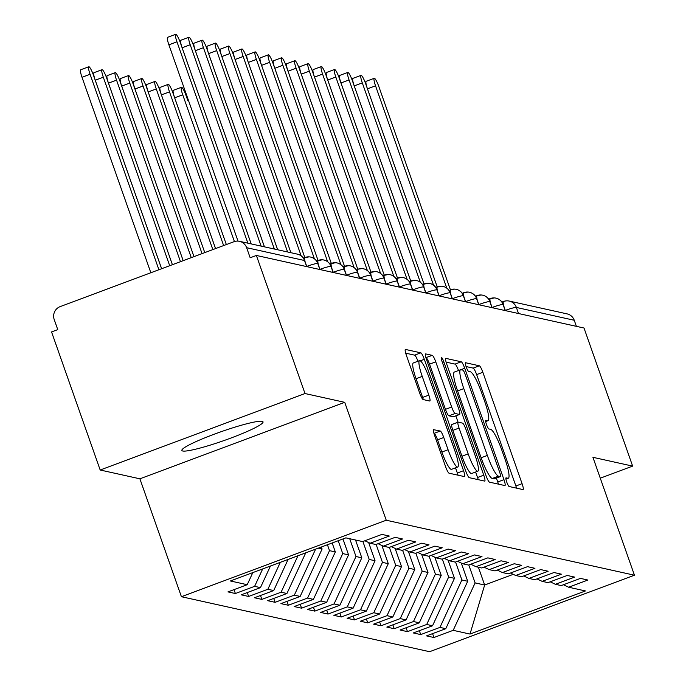 <?xml version="1.0" encoding="UTF-8"?>
<svg xmlns="http://www.w3.org/2000/svg" width="686" height="686" viewBox="0 0 686 686"><rect width="100%" height="100%" fill="white"/><g stroke="black" fill="none" stroke-linecap="round" stroke-linejoin="round"><path stroke-width="1.03" d="M506.714 481.975A4.622 0.789 69.5 0 0 509.149 486.511L522.955 489.572A6.603 1.123 69.5 0 0 523.084 489.564A6.603 1.123 69.5 0 0 522.08 483.673L482.85 372.275A6.603 1.123 69.5 0 0 479.368 365.801L465.562 362.74A4.622 0.789 69.5 0 0 465.477 362.748A4.622 0.789 69.5 0 0 466.18 366.873A4.622 0.789 69.5 0 0 468.615 371.409L470.407 371.803A21.12 3.593 69.5 0 1 481.538 392.529L484.805 401.807A21.12 3.593 69.5 0 1 488.038 420.672A21.12 3.593 69.5 0 1 487.617 420.69L485.834 420.295A4.622 0.789 69.5 0 0 485.739 420.295A4.622 0.789 69.5 0 0 486.451 424.428A4.622 0.789 69.5 0 0 488.886 428.956L490.67 429.359A21.12 3.593 69.5 0 1 501.8 450.076L505.076 459.363A21.12 3.593 69.5 0 1 508.3 478.228A21.12 3.593 69.5 0 1 507.889 478.245L506.105 477.85A4.622 0.789 69.5 0 0 506.011 477.85A4.622 0.789 69.5 0 0 506.714 481.975M182.725 451.002A43.029 4.656 160.6 0 0 227.478 439.314A43.029 4.656 160.6 0 0 263.038 421.881A43.029 4.656 160.6 0 0 262.172 421.341A43.029 4.656 160.6 0 0 217.419 433.029A43.029 4.656 160.6 0 0 181.859 450.462A43.029 4.656 160.6 0 0 182.725 451.002M433.724 429.573A6.603 1.123 69.5 0 0 433.595 429.582A6.603 1.123 69.5 0 0 434.607 435.481L445.608 466.729A6.603 1.123 69.5 0 0 449.09 473.203L464.422 476.599A6.603 1.123 69.5 0 0 464.551 476.599A6.603 1.123 69.5 0 0 463.539 470.699L424.317 359.31A6.603 1.123 69.5 0 0 420.835 352.836L405.503 349.44A6.603 1.123 69.5 0 0 405.375 349.44A6.603 1.123 69.5 0 0 406.386 355.339L419.678 393.087A6.603 1.123 69.5 0 0 423.159 399.561L429.719 401.018A6.603 1.123 69.5 0 0 429.848 401.01A6.603 1.123 69.5 0 0 428.836 395.119L422.242 376.4A17.656 3.001 69.5 0 1 419.549 360.63A17.656 3.001 69.5 0 1 429.196 377.935L455.024 451.268A17.656 3.001 69.5 0 1 457.725 467.037A17.656 3.001 69.5 0 1 448.069 449.733L443.765 437.505A6.603 1.123 69.5 0 0 440.292 431.031L433.492 429.659M600.276 478.193L632.638 466.111L584.018 328.037L256.384 255.458L250.176 257.773L246.626 247.689A10.084 9.878 -77.5 0 0 233.986 241.704L60.188 306.599A10.084 9.878 -77.5 0 0 54.211 319.539L57.761 329.623L51.553 331.938L100.182 470.013L139.893 478.811L181.413 596.709L386.244 520.228L344.724 402.33L305.004 393.532L256.384 255.458M632.638 466.111L592.927 457.313L634.447 575.211L386.244 520.228M486.022 475.681A6.603 1.123 69.5 0 0 489.504 482.155L504.836 485.559A6.603 1.123 69.5 0 0 504.965 485.551A6.603 1.123 69.5 0 0 503.953 479.651L464.722 368.262A6.603 1.123 69.5 0 0 461.249 361.788L445.917 358.392A6.603 1.123 69.5 0 0 445.789 358.392A6.603 1.123 69.5 0 0 446.792 364.292L486.022 475.681M484.625 481.083L469.293 477.679A6.603 1.123 69.5 0 1 465.82 471.205L426.589 359.816A6.603 1.123 69.5 0 1 425.577 353.916A6.603 1.123 69.5 0 1 425.706 353.916L432.274 355.365A6.603 1.123 69.5 0 1 435.747 361.839L451.662 407.021A6.603 1.123 69.5 0 0 455.135 413.495L459.491 414.455A6.603 1.123 69.5 0 0 459.62 414.455A6.603 1.123 69.5 0 0 458.608 408.556L442.05 361.522A4.622 0.789 69.5 0 1 441.338 357.397A4.622 0.789 69.5 0 1 443.868 361.925L483.75 475.175A6.603 1.123 69.5 0 1 484.753 481.075A6.603 1.123 69.5 0 1 484.625 481.083M181.413 596.709L429.616 651.7L634.447 575.211M478.382 567.228L484.65 585.021L470.004 634.061L585.45 590.946L568.643 587.225L587.885 580.039L580.467 578.392L561.225 585.578L555.403 584.292L574.645 577.106L567.228 575.46L547.985 582.646L542.163 581.359L561.405 574.173L553.996 572.527L534.754 579.713L528.923 578.427L548.165 571.241L540.757 569.594L521.514 576.78L515.692 575.494L534.934 568.308L527.517 566.662L508.275 573.848L502.452 572.561L521.694 565.375L514.277 563.729L495.043 570.915L489.212 569.629L508.455 562.443L501.046 560.796L481.804 567.982L475.981 566.696L495.215 559.51L487.806 557.864L468.564 565.05L462.741 563.763L481.984 556.578L474.566 554.931L455.324 562.117L449.502 560.831L468.744 553.645L461.326 551.998L442.093 559.184L436.262 557.898L455.504 550.712L448.095 549.066L428.853 556.252L423.03 554.965L442.264 547.78L434.855 546.133L415.613 553.319L409.791 552.033L429.033 544.847L421.616 543.201L402.373 550.386L396.551 549.1L415.793 541.914L408.384 540.268L389.142 547.454L383.311 546.167L402.553 538.982L395.145 537.335L375.902 544.521L370.08 543.235L389.322 536.049L381.905 534.403L362.662 541.588L345.855 537.867L230.402 580.973L247.217 584.704L252.808 572.613M470.004 634.061L453.189 630.331L475.115 582.911L468.795 564.964M432.574 633.624L433.946 637.517L453.189 630.331M433.946 637.517L426.538 635.879L445.78 628.693L439.958 627.398L461.884 579.979L455.564 562.031M419.343 630.691L420.715 634.584L439.958 627.398M420.715 634.584L413.298 632.946L432.54 625.761L426.718 624.466L448.644 577.046L442.324 559.099M406.103 627.759L407.475 631.652L426.718 624.466M407.475 631.652L400.058 630.014L419.3 622.828L413.478 621.533L435.404 574.113L429.084 556.166M392.864 624.826L394.236 628.719L413.478 621.533M394.236 628.719L386.827 627.081L406.069 619.895L400.238 618.601L422.164 571.181L415.845 553.233M379.624 621.893L380.996 625.786L400.238 618.601M380.996 625.786L373.587 624.149L392.829 616.963L387.007 615.668L408.933 568.248L402.613 550.301M366.393 618.961L367.765 622.854L387.007 615.668M367.765 622.854L360.347 621.216L379.59 614.03L373.767 612.735L395.693 565.315L389.374 547.368M353.153 616.028L354.525 619.921L373.767 612.735M354.525 619.921L347.107 618.283L366.35 611.097L360.527 609.803L382.454 562.383L376.134 544.435M339.913 613.095L341.285 616.988L360.527 609.803M341.285 616.988L333.876 615.351L353.119 608.165L347.288 606.87L369.214 559.45L362.894 541.503M326.673 610.163L328.045 614.056L347.288 606.87M328.045 614.056L320.636 612.418L339.879 605.232L334.056 603.937L355.983 556.518L349.714 538.724M313.442 607.23L314.814 611.123L334.056 603.937M314.814 611.123L307.397 609.485L326.639 602.299L320.816 601.005L342.743 553.585L338.215 540.722M300.202 604.297L301.574 608.19L320.816 601.005M301.574 608.19L294.157 606.553L313.399 599.367L307.577 598.072L329.503 550.652L327.428 544.744M286.962 601.365L288.334 605.258L307.577 598.072M288.334 605.258L280.926 603.62L300.168 596.434L294.337 595.139L315.603 549.16M273.723 598.432L275.103 602.325L294.337 595.139M275.103 602.325L267.686 600.687L286.928 593.501L281.106 592.207L297.964 555.754M260.491 595.499L261.863 599.393L281.106 592.207M261.863 599.393L254.446 597.755L273.688 590.569L267.866 589.274L280.325 562.34M247.252 592.567L248.624 596.46L267.866 589.274M248.624 596.46L241.215 594.822L260.448 587.636L254.626 586.341L262.687 568.926M234.012 589.634L235.384 593.527L254.626 586.341M235.384 593.527L227.975 591.889L247.217 584.704M370.08 543.235L364.866 540.765M383.311 546.167L378.106 543.698M260.448 587.636L270.447 566.027M396.551 549.1L391.346 546.631M273.688 590.569L288.086 559.442M409.791 552.033L404.577 549.563M286.928 593.501L305.724 552.856M423.03 554.965L417.817 552.496M318.278 548.165L322.094 549.006L321.382 546.999M300.168 596.434L322.094 549.006M436.262 557.898L431.057 555.428M329.503 550.652L335.325 551.938L332.17 542.978M313.399 599.367L335.325 551.938M449.502 560.831L444.288 558.361M342.743 553.585L348.565 554.871L342.957 538.947M326.639 602.299L348.565 554.871M462.741 563.763L457.528 561.294M355.983 556.518L361.805 557.804L355.537 540.011M339.879 605.232L361.805 557.804M475.981 566.696L470.768 564.226M369.214 559.45L375.045 560.736L368.639 542.549M353.119 608.165L375.045 560.736M489.212 569.629L484.007 567.159M382.454 562.383L388.276 563.669L381.879 545.481M366.35 611.097L388.276 563.669M502.452 572.561L497.239 570.092M395.693 565.315L401.516 566.602L395.11 548.414M379.59 614.03L401.516 566.602M515.692 575.494L510.478 573.024M408.933 568.248L414.756 569.534L408.35 551.347M392.829 616.963L414.756 569.534M528.923 578.427L523.718 575.957M422.164 571.181L427.995 572.467L421.59 554.279M406.069 619.895L427.995 572.467M542.163 581.359L536.958 578.89M435.404 574.113L441.227 575.4L434.821 557.212M419.3 622.828L441.227 575.4M555.403 584.292L550.189 581.822M448.644 577.046L454.466 578.332L448.061 560.145M432.54 625.761L454.466 578.332M576.394 326.347L574.251 320.268L516.378 307.448L518.513 313.528M501.938 302.072L503.533 301.471A10.084 1.715 69.5 0 1 503.73 301.463A10.084 9.878 102.5 0 1 509.244 301.077L567.125 313.896A10.084 9.878 102.5 0 1 574.251 320.268M568.643 587.225L563.429 584.755M461.884 579.979L467.706 581.265L461.301 563.077M445.78 628.693L467.706 581.265M305.004 393.532L100.182 470.013M139.893 478.811L344.724 402.33M475.115 582.911L484.65 585.021L513.257 574.336M490.181 298.607L488.715 299.156M505.213 310.578L503.07 304.498A10.084 9.878 -77.5 0 0 490.43 298.521A10.084 1.715 69.5 0 0 490.293 298.539A10.084 1.715 69.5 0 0 490.413 302.775M476.942 295.675L475.475 296.223M491.973 307.645L489.83 301.566A10.084 9.878 -77.5 0 0 477.19 295.589A10.084 1.715 69.5 0 0 477.062 295.606A10.084 1.715 69.5 0 0 477.173 299.842M463.71 292.742L462.235 293.291M478.734 304.713L476.599 298.633A10.084 9.878 -77.5 0 0 463.95 292.656A10.084 1.715 69.5 0 0 463.822 292.673A10.084 1.715 69.5 0 0 463.942 296.909M450.47 289.809L450.582 289.741A10.084 1.715 69.5 0 0 450.702 293.977M465.502 301.78L463.359 295.7A10.084 9.878 -77.5 0 0 450.719 289.724A10.084 1.715 69.5 0 0 450.582 289.741L454.638 289.115M437.231 286.877L435.764 287.425M452.263 298.847L450.119 292.768A10.084 9.878 -77.5 0 0 437.479 286.791A10.084 1.715 69.5 0 0 437.342 286.808A10.084 1.715 69.5 0 0 437.462 291.044M423.999 283.944L422.525 284.493M439.023 295.915L436.879 289.835A10.084 9.878 -77.5 0 0 424.24 283.858A10.084 1.715 69.5 0 0 424.111 283.875A10.084 1.715 69.5 0 0 424.222 288.111M450.419 289.801L378.835 86.53A8.404 1.432 69.5 0 0 374.239 78.29A8.404 1.432 69.5 0 0 375.525 85.793L367.456 88.811L437.205 286.859L365.604 83.598A8.404 1.432 69.5 0 0 361.007 75.357A8.404 1.432 69.5 0 0 362.294 82.86L354.225 85.879L423.965 283.927L352.364 80.665A8.404 1.432 69.5 0 0 347.768 72.424A8.404 1.432 69.5 0 0 349.054 79.928L340.985 82.946L410.725 280.994L409.285 281.56M425.783 292.982L423.648 286.902A10.084 9.878 -77.5 0 0 411 280.926A10.084 1.715 69.5 0 0 410.871 280.943A10.084 1.715 69.5 0 0 410.991 285.179M397.52 278.079L396.054 278.627M412.552 290.049L410.408 283.97A10.084 9.878 -77.5 0 0 397.769 277.993A10.084 1.715 69.5 0 0 397.631 278.01A10.084 1.715 69.5 0 0 397.751 282.246M384.28 275.146L382.814 275.695M399.312 287.117L397.168 281.037A10.084 9.878 -77.5 0 0 384.529 275.06A10.084 1.715 69.5 0 0 384.392 275.077A10.084 1.715 69.5 0 0 384.512 279.313M371.049 272.213L369.574 272.762M386.072 284.184L383.928 278.104A10.084 9.878 -77.5 0 0 371.289 272.128A10.084 1.715 69.5 0 0 371.16 272.145A10.084 1.715 69.5 0 0 371.28 276.381M357.809 269.281L357.921 269.212A10.084 1.715 69.5 0 0 358.041 273.448M372.832 281.251L370.697 275.172A10.084 9.878 -77.5 0 0 358.058 269.195A10.084 1.715 69.5 0 0 357.921 269.212L361.976 268.586M344.569 266.348L343.103 266.897M359.601 278.319L357.457 272.239A10.084 9.878 -77.5 0 0 344.818 266.262A10.084 1.715 69.5 0 0 344.681 266.279A10.084 1.715 69.5 0 0 344.801 270.507M331.329 263.415L329.863 263.964M346.361 275.386L344.218 269.306A10.084 9.878 -77.5 0 0 331.578 263.33A10.084 1.715 69.5 0 0 331.449 263.347A10.084 1.715 69.5 0 0 331.561 267.574M318.098 260.483L316.623 261.032M333.122 272.453L330.978 266.374A10.084 9.878 -77.5 0 0 318.338 260.397A10.084 1.715 69.5 0 0 318.21 260.414A10.084 1.715 69.5 0 0 318.33 264.642M331.287 263.407L259.702 60.136A8.404 1.432 69.5 0 0 255.106 51.896A8.404 1.432 69.5 0 0 256.392 59.399L248.323 62.417L318.064 260.466L246.463 57.204A8.404 1.432 69.5 0 0 241.866 48.963A8.404 1.432 69.5 0 0 243.153 56.466L235.084 59.485L304.824 257.533L303.392 258.099M319.89 269.521L317.747 263.441A10.084 9.878 -77.5 0 0 305.107 257.464A10.084 1.715 69.5 0 0 304.97 257.482A10.084 1.715 69.5 0 0 305.09 261.709M516.558 488.149A6.603 1.123 69.5 0 0 515.872 485.988L476.641 374.599A6.603 1.123 69.5 0 0 473.168 368.116L466.068 366.547M458.497 370.509A6.603 1.123 69.5 0 0 455.041 364.103L446.106 362.122M498.43 484.136A6.603 1.123 69.5 0 0 497.744 481.975L496.381 478.091M500.351 476.573A4.622 0.789 69.5 0 0 500.446 476.573A4.622 0.789 69.5 0 0 499.734 472.448L465.305 374.667A4.622 0.789 69.5 0 0 462.87 370.131L460.983 369.711A21.12 3.593 69.5 0 0 460.572 369.737A21.12 3.593 69.5 0 0 463.796 388.593L487.334 455.435A21.12 3.593 69.5 0 0 498.465 476.161L500.351 476.573L494.143 478.897A4.622 0.789 69.5 0 0 494.237 478.888A4.622 0.789 69.5 0 0 494.306 478.828M460.572 369.737L454.364 372.052A21.12 3.593 69.5 0 0 457.596 390.917L463.796 388.593M494.143 478.897L492.265 478.476A21.12 3.593 69.5 0 1 481.126 457.751L457.596 390.917M425.903 357.646L432.274 355.365M453.515 416.694A6.603 1.123 69.5 0 1 453.412 416.771A6.603 1.123 69.5 0 1 453.283 416.779L448.927 415.81A6.603 1.123 69.5 0 1 445.454 409.336L429.539 364.163A6.603 1.123 69.5 0 0 426.066 357.68M455.838 415.862L458.059 422.164A6.603 1.123 69.5 0 0 459.071 428.055L468.169 453.892A17.656 3.001 69.5 0 0 477.816 471.205A17.656 3.001 69.5 0 0 475.115 455.435L466.017 429.599A6.603 1.123 69.5 0 0 462.544 423.125L458.188 422.156A6.603 1.123 69.5 0 0 458.059 422.164L451.851 424.48A6.603 1.123 69.5 0 0 452.863 430.379L459.071 428.055M475.612 472.028L477.542 477.499L483.75 475.175M452.863 430.379L461.961 456.216A17.656 3.001 69.5 0 0 471.608 473.52L477.816 471.205M457.956 422.242L451.98 424.48A6.603 1.123 69.5 0 0 451.851 424.48M478.228 479.66A6.603 1.123 69.5 0 0 477.542 477.499M457.725 467.037L451.517 469.353A17.656 3.001 69.5 0 1 441.861 452.048L437.557 439.829A6.603 1.123 69.5 0 0 434.084 433.346L433.921 433.312M419.549 360.63L413.341 362.945A17.656 3.001 69.5 0 0 416.042 378.715L422.242 376.4M423.313 399.595A6.603 1.123 69.5 0 0 422.627 397.434L416.042 378.715M417.963 361.222A6.603 1.123 69.5 0 0 414.627 355.151L405.7 353.17M458.025 475.184A6.603 1.123 69.5 0 0 457.339 473.023L455.521 467.861M367.456 88.811A8.404 1.432 -110.5 0 1 366.178 81.3L374.239 78.29M446.775 288.111L375.525 85.793M354.225 85.879A8.404 1.432 -110.5 0 1 352.938 78.367L361.007 75.357M433.535 285.179L362.294 82.86M340.985 82.946A8.404 1.432 -110.5 0 1 339.699 75.434L347.768 72.424M420.304 282.246L349.054 79.928M410.708 281.003L339.124 77.732A8.404 1.432 69.5 0 0 334.528 69.492A8.404 1.432 69.5 0 0 335.814 76.995L327.745 80.013A8.404 1.432 -110.5 0 1 326.459 72.502L334.528 69.492M397.494 278.062L327.745 80.013M407.064 279.313L335.814 76.995M397.468 278.07L325.884 74.8A8.404 1.432 69.5 0 0 321.297 66.559A8.404 1.432 69.5 0 0 322.574 74.062L314.505 77.081A8.404 1.432 -110.5 0 1 313.228 69.569L321.297 66.559M380.584 273.448L309.343 71.13A8.404 1.432 69.5 0 1 308.057 63.627A8.404 1.432 69.5 0 1 312.653 71.867L384.229 275.137L314.505 77.081M393.824 276.381L322.574 74.062M367.353 270.516L296.103 68.197A8.404 1.432 69.5 0 1 294.817 60.694A8.404 1.432 69.5 0 1 299.413 68.934L370.997 272.205L301.274 74.148A8.404 1.432 -110.5 0 1 299.988 66.636L308.057 63.627M357.775 269.264L288.034 71.215A8.404 1.432 -110.5 0 1 286.748 63.704L294.817 60.694M188.504 100.508L187.895 100.731A8.404 1.432 -110.5 0 1 186.326 94.316M187.895 100.731L186.043 95.517A8.404 1.432 69.5 0 0 181.447 87.276A8.404 1.432 69.5 0 0 182.733 94.788L234.415 241.558M357.758 269.272L286.173 66.002A8.404 1.432 69.5 0 0 281.577 57.761A8.404 1.432 69.5 0 0 282.864 65.264L274.794 68.283A8.404 1.432 -110.5 0 1 273.508 60.771L281.577 57.761M344.544 266.331L274.794 68.283M354.113 267.583L282.864 65.264M182.733 94.788L174.664 97.798A8.404 1.432 -110.5 0 1 173.378 90.295L181.447 87.276M174.664 97.798L226.346 244.559L172.803 92.584A8.404 1.432 69.5 0 0 168.207 84.344A8.404 1.432 69.5 0 0 169.493 91.855L223.627 245.571M344.518 266.34L272.934 63.069A8.404 1.432 69.5 0 0 268.346 54.829A8.404 1.432 69.5 0 0 269.632 62.332L261.563 65.35A8.404 1.432 -110.5 0 1 260.277 57.838L268.346 54.829M331.304 263.398L261.563 65.35M340.873 264.65L269.632 62.332M169.493 91.855L161.424 94.865A8.404 1.432 -110.5 0 1 160.138 87.362L168.207 84.344M161.424 94.865L215.558 248.589M248.323 62.417A8.404 1.432 -110.5 0 1 247.037 54.906L255.106 51.896M327.634 261.718L256.392 59.399M156.254 88.923L148.185 91.933A8.404 1.432 -110.5 0 1 146.898 84.429L154.967 81.411A8.404 1.432 69.5 0 0 156.254 88.923L212.84 249.601M215.541 248.598L159.564 89.652A8.404 1.432 69.5 0 0 154.967 81.411M148.185 91.933L204.771 252.611L146.324 86.719A8.404 1.432 69.5 0 0 141.736 78.478A8.404 1.432 69.5 0 0 143.022 85.99L202.053 253.631M235.084 59.485A8.404 1.432 -110.5 0 1 233.797 51.973L241.866 48.963M314.402 258.785L243.153 56.466M143.022 85.99L134.953 89A8.404 1.432 -110.5 0 1 133.667 81.497L141.736 78.478M134.953 89L193.984 256.641L133.093 83.786A8.404 1.432 69.5 0 0 128.496 75.546A8.404 1.432 69.5 0 0 129.783 83.057L191.265 257.653M304.807 257.542L233.223 54.271A8.404 1.432 69.5 0 0 228.627 46.031A8.404 1.432 69.5 0 0 229.913 53.534L221.844 56.552A8.404 1.432 -110.5 0 1 220.558 49.04L228.627 46.031M287.588 251.968L216.682 50.601A8.404 1.432 69.5 0 1 215.395 43.098A8.404 1.432 69.5 0 1 219.992 51.339L290.898 252.705L221.844 56.552M301.163 255.852L229.913 53.534M129.783 83.057L121.714 86.067A8.404 1.432 -110.5 0 1 120.427 78.564L128.496 75.546M121.714 86.067L183.196 260.671M277.684 249.773L208.613 53.619A8.404 1.432 -110.5 0 1 207.326 46.108L215.395 43.098M116.543 80.125L108.474 83.135A8.404 1.432 -110.5 0 1 107.188 75.632L115.257 72.613A8.404 1.432 69.5 0 0 116.543 80.125L180.478 261.683M183.179 260.68L119.853 80.854A8.404 1.432 69.5 0 0 115.257 72.613M108.474 83.135L172.409 264.702L106.613 77.921A8.404 1.432 69.5 0 0 102.017 69.68A8.404 1.432 69.5 0 0 103.303 77.192L169.699 265.714M277.659 249.773L206.752 48.406A8.404 1.432 69.5 0 0 202.156 40.165A8.404 1.432 69.5 0 0 203.442 47.668L195.373 50.687A8.404 1.432 -110.5 0 1 194.087 43.175L202.156 40.165M264.453 246.84L195.373 50.687M274.349 249.035L203.442 47.668M103.303 77.192L95.234 80.202A8.404 1.432 -110.5 0 1 93.948 72.699L102.017 69.68M95.234 80.202L161.63 268.723M264.427 246.84L193.512 45.473A8.404 1.432 69.5 0 0 188.916 37.233A8.404 1.432 69.5 0 0 190.202 44.736L182.133 47.754A8.404 1.432 -110.5 0 1 180.847 40.242L188.916 37.233M247.878 243.17L176.962 41.803A8.404 1.432 69.5 0 1 175.676 34.3A8.404 1.432 69.5 0 1 180.272 42.541L251.187 243.907L182.133 47.754M261.117 246.103L190.202 44.736M90.072 74.26L82.003 77.269A8.404 1.432 -110.5 0 1 80.716 69.766L88.786 66.748A8.404 1.432 69.5 0 0 90.072 74.26L158.912 269.744M161.604 268.732L93.382 74.988A8.404 1.432 69.5 0 0 88.786 66.748M82.003 77.269L150.843 272.754M238.016 241.103L168.893 44.822A8.404 1.432 -110.5 0 1 167.607 37.31L175.676 34.3M503.653 305.707A10.084 1.715 69.5 0 1 503.533 301.471A10.084 10.084 0 0 1 509.244 301.077A10.084 9.878 102.5 0 1 516.378 307.448A10.084 1.089 160.6 0 0 505.308 310.398M306.651 266.588L304.507 260.509L246.626 247.689M306.822 266.631L304.713 260.637A10.084 1.089 160.6 0 0 304.507 260.509A10.084 9.878 -77.5 0 0 297.381 254.137L239.5 241.318M505.385 310.621L503.275 304.627A10.084 1.089 160.6 0 0 503.07 304.498A10.084 1.089 160.6 0 0 492.068 307.465M492.145 307.688L490.036 301.694A10.084 1.089 160.6 0 0 489.83 301.566A10.084 1.089 160.6 0 0 478.828 304.533M478.905 304.755L476.796 298.762A10.084 1.089 160.6 0 0 476.599 298.633A10.084 1.089 160.6 0 0 465.597 301.6M465.674 301.823L463.556 295.829A10.084 1.089 160.6 0 0 463.359 295.7A10.084 1.089 160.6 0 0 452.357 298.667M452.434 298.89L450.325 292.896A10.084 1.089 160.6 0 0 450.119 292.768A10.084 1.089 160.6 0 0 439.117 295.735M439.194 295.958L437.085 289.964A10.084 1.089 160.6 0 0 436.879 289.835A10.084 1.089 160.6 0 0 425.877 292.802M425.955 293.025L423.845 287.031A10.084 1.089 160.6 0 0 423.648 286.902A10.084 1.089 160.6 0 0 412.646 289.869M412.723 290.092L410.614 284.098A10.084 1.089 160.6 0 0 410.408 283.97A10.084 1.089 160.6 0 0 399.406 286.937M399.484 287.16L397.374 281.166A10.084 1.089 160.6 0 0 397.168 281.037A10.084 1.089 160.6 0 0 386.167 284.004M386.244 284.227L384.134 278.233A10.084 1.089 160.6 0 0 383.928 278.104A10.084 1.089 160.6 0 0 372.927 281.071M373.004 281.294L370.894 275.3A10.084 1.089 160.6 0 0 370.697 275.172A10.084 1.089 160.6 0 0 359.696 278.139M359.773 278.362L357.663 272.368A10.084 1.089 160.6 0 0 357.457 272.239A10.084 1.089 160.6 0 0 346.456 275.206M346.533 275.429L344.423 269.435A10.084 1.089 160.6 0 0 344.218 269.306A10.084 1.089 160.6 0 0 333.216 272.273M333.293 272.496L331.184 266.502A10.084 1.089 160.6 0 0 330.978 266.374A10.084 1.089 160.6 0 0 319.976 269.341M320.053 269.564L317.944 263.57A10.084 1.089 160.6 0 0 317.747 263.441A10.084 1.089 160.6 0 0 306.745 266.408M505.908 478.982L507.889 478.245M485.637 421.427L487.617 420.69M473.168 368.116L479.368 365.801M476.641 374.599L482.85 372.275M515.872 485.988L522.08 483.673M455.041 364.103L461.249 361.788M460.881 369.694L464.722 368.262M497.744 481.975L503.953 479.651M481.126 457.751L487.334 455.435M492.265 478.476L498.465 476.161M429.539 364.163L435.747 361.839M445.454 409.336L451.662 407.021M448.927 415.81L455.135 413.495M453.283 416.779L459.491 414.455M442.384 362.482L443.868 361.925M461.961 456.216L468.169 453.892M434.084 433.346L440.292 431.031M437.557 439.829L443.765 437.505M441.861 452.048L448.069 449.733M422.627 397.434L428.836 395.119M414.627 355.151L420.835 352.836M420.321 360.802L424.317 359.31M457.339 473.023L463.539 470.699M309.343 71.13L301.274 74.148M296.103 68.197L288.034 71.215M216.682 50.601L208.613 53.619M176.962 41.803L168.893 44.822M503.275 304.627A10.084 10.084 0 0 0 495.944 298.127M490.036 301.694A10.084 10.084 0 0 0 482.704 295.194M494.349 297.913L488.698 299.13M476.796 298.762A10.084 10.084 0 0 0 469.464 292.262M481.109 294.98L475.458 296.198M463.556 295.829A10.084 10.084 0 0 0 456.224 289.329M467.878 292.047L462.218 293.265M450.325 292.896A10.084 10.084 0 0 0 442.993 286.396M437.085 289.964A10.084 10.084 0 0 0 429.753 283.464M441.398 286.182L435.747 287.4M423.845 287.031A10.084 10.084 0 0 0 416.513 280.531M428.158 283.249L422.507 284.467M410.614 284.098A10.084 10.084 0 0 0 403.282 277.598M414.927 280.317L409.268 281.534M397.374 281.166A10.084 10.084 0 0 0 390.042 274.666M401.687 277.384L396.036 278.602M384.134 278.233A10.084 10.084 0 0 0 376.803 271.733M388.447 274.451L382.797 275.669M370.894 275.3A10.084 10.084 0 0 0 363.563 268.801M375.216 271.519L369.557 272.736M357.663 272.368A10.084 10.084 0 0 0 350.332 265.868M344.423 269.435A10.084 10.084 0 0 0 337.092 262.935M348.737 265.654L343.086 266.871M331.184 266.502A10.084 10.084 0 0 0 323.852 260.003M335.497 262.721L329.846 263.939M317.944 263.57A10.084 10.084 0 0 0 310.612 257.07M322.266 259.788L316.606 261.006M304.713 260.637A10.084 10.084 0 0 0 297.381 254.137M309.026 256.856L303.366 258.073M505.925 479.111L508.3 478.228M485.662 421.556L488.038 420.672M494.237 478.888L500.446 476.573M453.412 416.771L459.62 414.455"/></g></svg>

